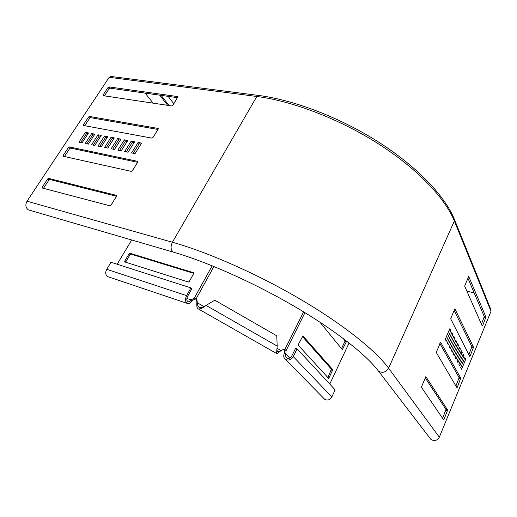 <?xml version="1.0" encoding="UTF-8"?>
<svg xmlns="http://www.w3.org/2000/svg" width="517" height="517" viewBox="0 0 517 517"><rect width="100%" height="100%" fill="white"/><g stroke="black" fill="none" stroke-linecap="round" stroke-linejoin="round"><path stroke-width="0.78" d="M145.128 93.112L153.142 103.154M161.123 95.361L169.014 105.533M159.734 95.167L167.631 105.326M173.867 103.82L168.135 96.349M474.212 292.977L466.857 291.09M258.248 95.406L111.052 76.464L109.165 77.311L27.02 201.216C25.12 204.939 25.598 207.834 28.448 209.896L29.87 210.309M126.329 151.862L132.3 142.375L134.065 142.711M119.537 150.479L125.495 141.063L127.201 141.393M112.829 149.116L118.781 139.771L120.435 140.088M106.218 147.772L112.157 138.498L113.766 138.802M104.415 95.858L109.152 88.672L110.05 88.168L177.667 97.694M86.908 143.842L92.821 134.769L94.281 135.053M93.254 145.135L99.18 135.997L100.692 136.288M99.691 146.447L105.623 137.238L107.181 137.535M133.224 153.265L139.202 143.707L141.018 144.056M84.736 125.721L89.7 118.18L90.611 117.676L157.969 129.457M64.431 156.528L69.64 148.618L70.564 148.108L137.6 162.293M43.473 188.33L48.941 180.032L49.871 179.522L116.538 196.26M80.639 142.569L86.546 133.56L87.961 133.838M131.202 141.128L134.646 141.787L128.093 152.218L124.655 151.52L131.202 141.128L132.3 142.375M124.39 139.823L127.783 140.475L121.236 150.828L117.85 150.137L124.39 139.823L125.495 141.063M117.669 138.537L121.017 139.176L114.483 149.452L111.142 148.773L117.669 138.537L118.781 139.771M111.039 137.27L114.341 137.903L107.82 148.095L104.524 147.429L111.039 137.27L112.157 138.498M103.077 95.012L108.085 87.418L108.99 86.908L177.971 96.621L172.878 105.423L171.89 105.966L103.206 95.677L103.077 95.012L103.717 95.755M91.69 133.56L94.857 134.168L88.368 144.14L85.202 143.493L91.69 133.56L92.821 134.769M98.049 134.782L101.267 135.396L94.766 145.439L91.554 144.786L98.049 134.782L99.18 135.997M104.505 136.016L107.762 136.637L101.248 146.763L97.991 146.098L104.505 136.016L105.623 137.238M138.11 142.453L141.6 143.119L135.04 153.633L131.551 152.922L138.11 142.453L139.202 143.707M83.418 124.797L88.588 116.965L89.499 116.454L158.183 128.449L158.176 129.114L152.929 137.58L151.933 138.123L83.528 125.495L83.418 124.797L84.187 125.618M63.132 155.527L68.47 147.442L69.388 146.931L137.722 161.356L137.735 162.079L132.307 170.836L131.292 171.379L63.229 156.263L63.132 155.527L64.076 156.451M42.2 187.238L47.706 178.895L48.637 178.384L116.558 195.4L116.584 196.182L110.968 205.243L109.947 205.792L42.284 188.02L42.2 187.238L43.389 188.311M85.408 132.358L88.536 132.959L82.054 142.854L78.933 142.22L85.408 132.358L86.546 133.56M454.501 219.628L490.924 309.722L491.001 311.357L439.314 437.188C437.169 440.71 434.351 441.447 430.868 439.392L429.524 437.634M481.43 324.178L484.287 316.637L467.827 278.004M468.848 354.649L471.879 346.7L454.036 310.2M455.91 386.005L459.109 377.63L439.818 343.404M442.591 418.272L445.971 409.451L425.142 377.662M452.827 334.402L451.839 332.509L447.347 343.081L448.355 344.936L452.827 334.402L451.231 333.937M454.766 338.137L453.803 336.276L449.357 346.778L450.352 348.6L454.766 338.137L453.209 337.679M456.679 341.808L455.729 339.986L451.335 350.403L452.31 352.193L456.679 341.808L455.147 341.356M458.553 345.414L457.623 343.624L453.273 353.964L454.23 355.722L458.553 345.414L457.054 344.968M482.619 325.723L485.928 317.083L468.712 276.427L464.667 286.108L482.238 326.027L482.619 325.723L482.038 325.561M463.988 355.864L463.103 354.158L458.896 364.285L459.8 365.952L463.988 355.864L462.573 355.431M462.211 352.439L461.306 350.707L457.054 360.905L457.978 362.598L462.211 352.439L460.763 352.006M460.395 348.962L459.477 347.198L455.18 357.467L456.123 359.192L460.395 348.962L458.928 348.516M450.843 330.596L449.842 328.663L445.299 339.32L446.326 341.207L450.843 330.596L449.221 330.124M470.127 356.051L473.52 347.191L454.863 308.791L450.682 318.763L469.733 356.387L470.127 356.051L469.455 355.845M457.274 387.252L460.763 378.16L440.587 342.176L436.258 352.445L456.86 387.627L457.274 387.252L456.492 386.994M444.051 419.365L447.632 410.033L425.853 376.622L421.374 387.207L443.618 419.772L444.051 419.365L443.101 419.022M465.739 359.225L464.867 357.551L460.705 367.6L461.597 369.241L465.739 359.225L464.35 358.798M198.405 308.946C197.029 308.216 196.525 306.232 196.88 303.007L196.841 301.295L195.762 299.052L196.117 298.781L197.203 301.03L197.242 302.742C197.358 305.095 198.05 306.62 199.323 307.305C201.061 307.68 203.175 307.124 205.663 305.65L214.788 300.196L276.757 335.791L277.19 346.073L276.563 353.499L198.405 308.946C200.389 309.147 202.942 307.964 206.05 305.385L277.19 346.073M284.324 353.434L285.804 353.958C285.1 355.612 285.352 356.93 286.56 357.913C288.596 358.869 290.328 358.249 291.762 356.051L295.582 348.329L297.081 348.839L293.262 356.581C291.116 359.871 288.518 360.801 285.468 359.38C283.646 357.906 283.264 355.929 284.324 353.434L284.66 349.964L284.292 349.692L284.835 349.537L282.528 349.815L280.324 351.146L277.435 351.87L276.847 349.363M284.292 349.692L282.967 349.582M280.098 351.269L278.863 352.29C277.61 353.402 276.841 353.802 276.563 353.499M196.88 303.007L197.242 302.742L203.86 306.523M284.66 349.964L286.147 350.481L284.835 349.537L303.621 311.867M297.081 348.839L335.145 389.863L331.843 396.94C329.962 399.932 327.597 400.74 324.754 399.357L285.468 359.38M323.752 398.336L324.754 399.357M328.702 378.418L332.819 369.7L302.897 335.895L298.38 344.374L298.335 345.291L328.702 378.418M327.862 377.5L331.436 369.216L302.316 336.393M319.81 322.072L342.344 349.654L346.254 341.95L346.306 341.123L345.666 340.309M341.504 348.645L344.878 341.504L344.929 340.677L343.094 338.364M349.091 342.971L329.762 384.066M289.753 358.029L285.804 353.958L286.147 350.481L304.959 312.682M213.954 266.507L196.117 298.781L194.373 297.973L195.762 299.052M192.053 300.739L191.161 299.892C190.133 301.54 189.035 302.122 187.865 301.637C186.585 300.539 186.475 298.82 187.535 296.487L191.833 288.777L190.928 287.904L110.987 262.261L106.741 269.305C105.19 272.517 105.449 274.928 107.51 276.55L187.109 303.35C188.873 304.086 190.521 303.214 192.053 300.739L195.264 298.826M190.928 287.904L186.624 295.621C185.028 299.13 185.189 301.708 187.109 303.35M108.37 276.841L107.51 276.55M131.706 239.991L117.165 264.245M125.547 262.19L130.084 254.558L130.911 254.131L193.791 273.377M129.153 253.705L129.98 253.272L193.668 272.75L193.746 273.474L189.209 281.565L188.317 282.017L124.797 261.951L124.668 261.221L129.153 253.705L130.084 254.558M186.857 298.464L191.161 299.892L194.373 297.973L212.19 265.79M27.02 201.216L172.413 242.234L256.833 96.479C292.596 101.073 339.462 118.994 378.405 143.836C417.329 168.729 445.169 198.192 454.365 221.024L454.32 219.182C444.866 195.962 417.297 166.881 378.864 142.253C340.419 117.702 294.199 100.02 258.629 95.451L256.833 96.479L109.165 77.311M491.001 311.357L454.365 221.024L388.603 368.169C375.717 350.526 343.114 324.366 300.235 299.169C257.363 274.004 207.963 252.225 172.413 242.234C170.397 246.628 170.681 249.918 173.266 252.102L174.584 252.49M439.314 437.188L388.603 368.169C385.902 372.369 382.528 373.352 378.476 371.109L376.977 369.17M47.706 178.895L48.941 180.032M48.637 178.384L49.871 179.522M68.47 147.442L69.64 148.618M69.388 146.931L70.564 148.108M137.561 161.285L137.865 161.621M88.588 116.965L89.7 118.18M89.499 116.454L90.611 117.676M157.989 128.365L158.305 128.746M108.085 87.418L109.152 88.672M108.99 86.908L110.05 88.168M177.751 96.517L178.068 96.944M447.632 410.033L445.971 409.451M447.522 410.925L445.867 410.343M460.763 378.16L459.109 377.63M460.647 379.051L458.999 378.522M473.52 347.191L471.879 346.7M473.404 348.083L471.762 347.592M485.928 317.083L484.287 316.637M485.806 317.974L484.171 317.528M276.989 348.303L281.164 350.688M196.841 301.295L197.203 301.03M293.262 356.581L331.843 396.94M327.991 377.649L329.2 378.082M331.436 369.216L332.819 369.7M331.384 370.043L332.767 370.527M341.776 348.975L342.777 349.311M344.929 340.677L346.306 341.123M344.878 341.504L346.254 341.95M186.624 295.621L106.741 269.305M130.911 254.131L129.98 253.272M125.605 262.067L124.668 261.221M430.868 439.392L378.476 371.109C366.482 354.979 335.126 330.176 294.438 306.394C253.724 282.605 206.916 261.828 173.266 252.102L28.448 209.896M283.458 349.544L284.007 349.389M280.324 351.146L278.863 352.29"/></g></svg>
